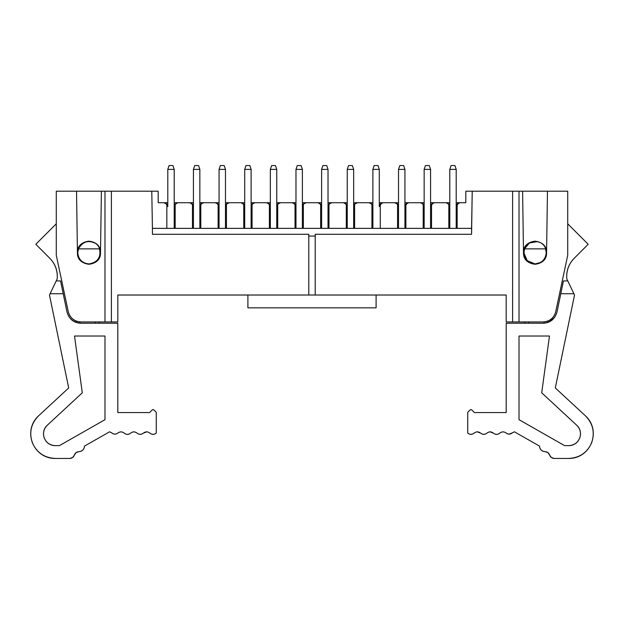 <?xml version="1.0" encoding="UTF-8"?>
<svg xmlns="http://www.w3.org/2000/svg" width="624" height="624" viewBox="0 0 624 624"><rect width="100%" height="100%" fill="white"/><g stroke="black" fill="none" stroke-linecap="round" stroke-linejoin="round"><path stroke-width="0.94" d="M247.907 307.835L247.907 295.019L376.093 295.019L376.093 307.835L376.093 295.019L247.907 295.019L247.907 307.835L376.093 307.835L247.907 307.835M118.092 432.877C120.19 431.504 122.234 431.59 124.215 433.134C126.352 434.756 128.489 434.756 130.634 433.134C132.764 431.504 134.901 431.504 137.046 433.118C139.183 434.725 141.313 434.725 143.442 433.103C145.579 431.48 147.716 431.48 149.854 433.103C151.991 434.725 154.128 434.725 156.265 433.103L156.265 412.3L153.699 409.734L152.42 409.734L149.596 412.558L117.811 412.558L117.811 323.216L80.8 323.216C73.577 322.686 68.975 318.934 66.986 311.969L63.219 293.732L50.092 293.732L49.475 295.019L68.695 387.949L38.555 415.849C31.013 423.587 28.946 432.588 32.37 442.837C36.824 452.689 44.444 457.883 55.24 458.445L69.818 458.445C72.072 458.305 73.593 457.174 74.373 455.044C75.161 452.915 76.69 451.784 78.959 451.651C82.29 451.285 84.131 449.436 84.482 446.105L109.645 431.785L111.673 432.877C113.81 434.507 115.955 434.507 118.092 432.877C120.19 431.504 122.234 431.59 124.215 433.134C122.234 431.551 120.19 431.465 118.092 432.877M55.24 445.63C50.076 445.357 46.433 442.868 44.304 438.165C42.666 433.259 43.649 428.953 47.26 425.256L82.298 392.816L74.513 336.032L104.988 336.032L104.988 419.687L59.405 445.63L55.24 445.63C44.655 445.692 39.445 432.401 47.26 425.256C39.445 432.401 44.655 445.692 55.24 445.63L59.405 445.63L104.988 419.687L104.988 336.032L74.513 336.032L82.298 392.816L47.26 425.256C39.445 432.401 44.655 445.692 55.24 445.63M118.092 432.884L118.092 432.884C115.947 434.554 113.81 434.554 111.673 432.877L111.337 432.604M76.627 322.585L80.8 323.216L76.627 322.585M146.648 431.863L143.442 433.103C141.313 434.772 139.183 434.772 137.046 433.118C134.901 431.504 132.764 431.504 130.634 433.134C128.489 434.803 126.352 434.803 124.215 433.134M111.673 432.877L109.645 431.785L84.482 446.105C84.178 449.483 82.337 451.331 78.959 451.651L76.097 452.587L72.657 457.501L69.818 458.445L55.24 458.445C33.103 458.57 22.214 430.794 38.555 415.849C22.214 430.794 33.103 458.57 55.24 458.445M38.555 415.849L68.695 387.949L49.475 295.019L57.213 278.827C57.837 270.871 55.372 264.022 49.819 258.289L35.81 244.28L56.285 223.798L35.81 244.28L49.819 258.289C55.318 264.038 57.782 270.886 57.213 278.827C57.782 270.886 55.318 264.038 49.819 258.289M54.171 285.199L56.215 280.917L60.567 280.917L66.986 311.969C69.217 319.238 73.819 322.99 80.8 323.216L79.997 323.193L79.997 321.906L79.63 323.17M80.8 323.216L117.811 323.216L117.811 412.558L149.596 412.558L152.42 409.734L153.699 409.734L156.265 412.3L156.265 433.103C154.128 434.772 151.991 434.772 149.854 433.103C147.716 431.434 145.579 431.434 143.442 433.103L143.442 433.103M137.046 433.118C134.901 431.457 132.764 431.457 130.634 433.134L130.634 433.134M57.213 278.827L50.092 293.732L63.219 293.732L60.567 280.917L63.219 293.732M77.828 322.897L76.151 322.429L76.151 321.048L76.151 322.429L79.997 323.193M95.378 323.216L95.378 321.937L95.378 323.216M99.224 321.937L99.224 323.216L99.224 321.937M77.431 321.477L75.169 320.619M77.75 252.72L78.429 248.875L77.75 252.72C77.984 257.486 80.239 260.918 84.529 263.016C88.998 264.693 93.046 263.983 96.673 260.871C99.98 257.431 100.924 253.43 99.505 248.875C101.197 257.33 97.687 262.345 88.967 263.936C82.204 263.219 78.468 259.483 77.75 252.72M83.483 262.501L84.529 263.016M100.183 252.72L100.051 251.004M100.019 250.786L99.512 248.89M99.505 248.875L78.429 248.875L99.505 248.875M94.575 243.001C87.914 239.912 82.54 241.87 78.429 248.875M60.567 280.917L56.215 280.917M47.26 425.256C43.649 428.953 42.666 433.259 44.304 438.165M79.552 321.867L80.831 321.937C74.412 321.664 70.231 318.287 68.289 311.782L56.285 255.278L68.289 311.782C70.114 318.076 74.295 321.461 80.831 321.937L104.988 321.937L80.831 321.937M100.503 252.72C101.135 267.595 76.799 267.595 77.431 252.72C78.164 245.762 82.009 241.917 88.967 241.184C95.924 241.917 99.77 245.762 100.503 252.72C99.77 259.678 95.924 263.523 88.967 264.256C82.009 263.523 78.164 259.678 77.431 252.72C76.799 267.595 101.135 267.595 100.503 252.72L101.4 191.194L76.534 191.194L77.431 252.72L76.534 191.194L104.988 191.194L101.4 191.194L100.503 252.72C101.135 237.838 76.799 237.845 77.431 252.72L79.583 246.012M117.811 321.937L104.988 321.937L117.811 321.937L117.811 295.019L117.811 321.937M76.534 191.194L56.285 191.194L56.285 255.278L56.285 191.194L76.534 191.194M506.189 321.937L506.189 295.019L376.093 295.019L506.189 295.019L506.189 321.937L512.6 321.937L506.189 321.937M104.988 191.194L158.184 191.194L111.4 191.194L111.4 321.937L111.4 191.194L104.988 191.194L104.988 321.937L104.988 191.194M152.428 228.361L151.772 191.194L152.428 228.361L166.834 228.361L166.834 204.032L163.956 202.73L158.184 202.73L158.184 191.194L158.184 202.73L163.956 202.73L166.834 204.032L166.834 228.361L152.428 228.361L152.428 234.281L152.428 228.361M117.811 295.019L247.907 295.019L117.811 295.019M308.794 234.281L152.428 234.281L308.794 234.281L308.794 236.051L308.794 234.281M465.816 191.194L567.715 191.194L567.715 255.278L555.711 311.782C553.769 318.287 549.588 321.664 543.169 321.937L512.6 321.937L512.6 191.194L472.228 191.194L471.572 234.281L315.206 234.281L471.572 234.281L471.572 228.361L166.834 228.361L471.572 228.361L472.228 191.194L465.816 191.194L465.816 202.73L465.816 191.194M547.849 321.048L547.849 322.429L544.003 323.193L547.849 322.429L547.849 321.048L547.849 322.429L549.089 321.929L554.159 317.99M574.181 258.289C568.682 264.038 566.218 270.886 566.787 278.827C566.218 270.886 568.682 264.038 574.181 258.289L588.19 244.28L567.715 223.798L588.19 244.28L574.181 258.289C568.628 264.022 566.163 270.871 566.787 278.827L567.785 280.917L566.787 278.827M546.101 250.926L546.25 252.72C545.532 259.483 541.796 263.219 535.033 263.936C526.313 262.345 522.803 257.33 524.495 248.875C523.076 253.43 524.02 257.431 527.327 260.871C530.954 263.983 535.002 264.693 539.471 263.016C543.761 260.918 546.016 257.486 546.25 252.72L545.571 248.875L546.25 252.72M547.334 321.235L548.831 320.619M547.373 322.585L544.003 323.193L544.003 321.906L544.003 323.193L543.2 323.216C550.181 322.99 554.783 319.238 557.014 311.969L563.433 280.917L567.785 280.917L569.236 283.943M546.569 252.72C547.201 267.595 522.865 267.595 523.497 252.72C522.865 267.595 547.201 267.595 546.569 252.72L547.466 191.194L522.6 191.194L523.497 252.72C524.23 245.762 528.076 241.917 535.033 241.184C541.991 241.917 545.836 245.762 546.569 252.72C545.836 259.678 541.991 263.523 535.033 264.256C528.076 263.523 524.23 259.678 523.497 252.72L522.6 191.194L519.012 191.194L519.012 321.937L519.012 191.194L512.6 191.194L512.6 321.937L543.169 321.937C549.705 321.461 553.886 318.076 555.711 311.782L567.715 255.278L567.715 191.194L547.466 191.194L546.569 252.72C547.201 237.838 522.865 237.845 523.497 252.72L525.642 246.012M308.794 295.019L308.794 236.051L315.206 236.051L315.206 234.281L315.206 295.019L315.206 236.051L308.794 236.051L308.794 295.019M460.044 202.73L457.166 204.032L457.166 228.361L457.166 204.032L460.044 202.73L465.816 202.73L456.199 202.73M567.785 280.917L563.433 280.917L560.781 293.732L573.908 293.732L574.525 295.019L568.113 281.642M474.146 433.103C476.284 431.434 478.421 431.434 480.558 433.103L480.558 433.103C482.687 434.725 484.817 434.725 486.954 433.118L486.954 433.118C484.817 434.772 482.687 434.772 480.558 433.103C478.421 431.434 476.284 431.434 474.146 433.103C472.009 434.772 469.872 434.772 467.735 433.103L467.735 412.3L470.301 409.734L471.58 409.734L474.404 412.558L506.189 412.558L506.189 323.216L543.2 323.216L506.189 323.216L506.189 412.558L474.404 412.558L471.58 409.734L470.301 409.734L467.735 412.3L467.735 433.103C469.872 434.725 472.009 434.725 474.146 433.103L474.146 433.103C476.284 431.48 478.421 431.48 480.558 433.103L477.352 431.863M524.09 250.247L523.817 252.72L527.101 260.645L535.033 263.936L540.517 262.501L535.033 263.936M524.776 323.216L524.776 321.937M523.817 252.72L527.327 260.871M528.622 321.937L528.622 323.216L528.622 321.937M167.396 204.867L167.801 206.575L165.992 203.315M254.959 202.73L270.34 202.73L254.959 202.73L252.073 204.032L252.073 228.361L252.073 204.032L254.959 202.73L251.113 202.73M276.752 202.73L295.979 202.73L280.597 202.73L277.711 204.032L277.711 228.361L277.711 204.032L280.597 202.73L276.752 202.73L280.597 202.73M302.39 202.73L321.61 202.73L302.39 202.73L306.236 202.73L303.35 204.032L303.35 228.361L303.35 204.032L306.236 202.73L302.39 202.73M328.021 202.73L347.248 202.73L331.867 202.73L328.981 204.032L328.981 228.361L328.981 204.032L331.867 202.73L328.021 202.73L331.867 202.73M353.66 202.73L372.887 202.73L353.66 202.73L357.505 202.73L354.619 204.032L354.619 228.361L354.619 204.032L357.505 202.73L353.66 202.73M379.291 202.73L398.518 202.73L379.291 202.73L383.136 202.73L380.258 204.032L380.258 228.361L380.258 204.032L383.136 202.73M404.929 202.73L424.156 202.73L404.929 202.73L408.775 202.73L405.889 204.032L405.889 228.361L405.889 204.032L408.775 202.73M430.568 202.73L449.795 202.73L434.413 202.73L431.527 204.032L431.527 228.361L431.527 204.032L434.413 202.73L430.568 202.73M229.328 202.73L244.709 202.73L229.328 202.73L226.442 204.032L226.442 228.361L226.442 204.032L229.328 202.73L225.482 202.73L229.328 202.73M219.071 202.73L203.689 202.73L215.225 202.73L218.111 204.032L215.225 202.73L219.071 202.73M178.051 202.73L193.432 202.73L178.051 202.73L175.172 204.032L175.172 228.361L175.172 204.032L178.051 202.73L174.205 202.73L177.856 202.73M167.801 202.73L163.956 202.73L167.801 202.73M199.844 202.73L203.689 202.73L199.844 202.73L203.689 202.73L200.803 204.032L200.803 228.361L200.803 204.032L203.494 202.73M167.622 205.405L166.85 204.04L167.801 206.575L167.801 169.4L167.801 206.575M165.649 203.12L167.614 205.39M448.828 228.361L448.828 204.032L445.949 202.73L448.828 204.032L448.828 228.361M423.197 228.361L423.197 204.032L420.311 202.73L423.197 204.032L423.197 228.361M397.558 228.361L397.558 204.032L394.672 202.73L397.558 204.032L397.558 228.361M371.927 228.361L371.927 204.032L369.041 202.73L371.927 204.032L371.927 228.361M346.289 228.361L346.289 204.032L343.403 202.73L346.289 204.032L346.289 228.361M320.65 228.361L320.65 204.032L317.764 202.73L320.65 204.032L320.65 228.361M295.019 228.361L295.019 204.032L292.133 202.73L295.019 204.032L295.019 228.361M269.381 228.361L269.381 204.032L266.495 202.73L269.381 204.032L269.381 228.361M243.742 228.361L243.742 204.032L240.864 202.73L243.742 204.032L243.742 228.361M218.111 228.361L218.111 204.032L218.111 228.361M192.473 228.361L192.473 204.032L189.587 202.73L192.473 204.032L192.473 228.361M251.745 204.438L252.931 203.307M251.519 204.867L251.339 205.288M270.122 205.28L269.381 204.032L270.34 206.575L270.34 228.361L270.34 169.4L270.34 206.575L269.942 204.867M268.195 203.12L270.153 205.374M277.384 204.438L278.561 203.307M277.15 204.867L279.295 202.956M295.753 205.28L295.035 204.048L295.979 206.575L295.979 228.361L295.979 169.4L295.979 206.435M293.826 203.12L295.792 205.39M303.014 204.438L304.2 203.307M302.788 204.867L304.933 202.956M321.391 205.28L320.65 204.032L321.61 206.575L321.61 228.361L321.61 169.4L321.61 206.435M319.465 203.12L321.422 205.374M328.653 204.438L329.831 203.307M328.427 204.867L328.247 205.288M347.03 205.28L346.289 204.032L347.248 206.575L347.248 228.361L347.248 169.4L347.248 206.575L346.85 204.867M345.103 203.12L347.061 205.39M353.66 206.443L355.469 203.307M354.058 204.867L356.203 202.956M372.637 205.202L371.927 204.032L372.887 206.575L372.887 228.361L372.887 169.4L372.887 206.575L372.481 204.867M370.734 203.12L372.676 205.327L370.266 202.925M379.556 205.148L381.108 203.307M379.696 204.867L381.428 203.128L379.478 205.397M398.268 205.202L397.558 204.032L398.518 206.575L398.518 228.361L398.518 169.4L398.518 206.575L398.12 204.867M396.373 203.12L398.315 205.327L395.897 202.925M405.194 205.148L406.739 203.307M405.327 204.867L407.059 203.128M423.907 205.202L423.212 204.048M422.011 203.12L423.946 205.327M430.833 205.148L432.377 203.307M430.966 204.867L432.697 203.128L430.747 205.397M449.545 205.202L448.851 204.048M447.642 203.12L449.584 205.327L447.174 202.925M456.464 205.148L458.016 203.307M456.604 204.867L458.336 203.128L456.386 205.397M174.213 206.443L176.023 203.307M174.611 204.867L174.431 205.288M193.253 205.405L192.488 204.04M191.287 203.12L193.245 205.39M200.476 204.438L201.653 203.307M200.242 204.867L202.387 202.956M218.891 205.405L218.119 204.04L219.071 206.575L219.071 228.361L219.071 169.4L219.071 206.575L218.673 204.867M216.918 203.12L218.884 205.39M226.106 204.438L227.292 203.307M225.88 204.867L228.025 202.956M244.522 205.405L243.766 204.048L244.709 206.575L244.709 228.361L244.709 169.4L244.709 206.575L244.304 204.867M242.557 203.12L244.514 205.374M449.389 204.867L449.795 206.575L449.795 169.4L456.199 169.4L456.199 228.361L456.199 206.575L457.166 204.032L456.199 206.575L456.199 169.4L449.795 169.4L449.795 228.361L449.795 206.575L448.828 204.032M512.663 432.604L512.327 432.877C510.19 434.554 508.053 434.554 505.908 432.884L505.908 432.877C503.81 431.504 501.766 431.59 499.785 433.134C501.766 431.59 503.81 431.504 505.908 432.877C508.045 434.507 510.19 434.507 512.327 432.877L509.122 434.125M493.366 433.134L493.366 433.134C495.511 434.756 497.648 434.756 499.785 433.134C497.648 434.803 495.511 434.803 493.366 433.134C491.236 431.457 489.099 431.457 486.954 433.118C489.099 431.504 491.236 431.504 493.366 433.134L490.168 431.886M562.903 283.46L563.394 281.104M545.041 451.651L547.903 452.587L549.627 455.044L547.903 452.587L545.041 451.651C541.663 451.331 539.822 449.483 539.518 446.105L514.355 431.785L512.327 432.877L514.355 431.785L539.518 446.105C539.869 449.436 541.71 451.285 545.041 451.651C547.31 451.784 548.839 452.915 549.627 455.044C550.407 457.174 551.928 458.305 554.182 458.445L568.76 458.445C579.556 457.883 587.176 452.689 591.63 442.837C595.054 432.588 592.987 423.587 585.445 415.849L555.305 387.949L574.525 295.019L555.305 387.949L585.445 415.849C601.786 430.794 590.897 458.57 568.76 458.445L554.182 458.445L551.343 457.501L549.627 455.044L551.343 457.501L554.182 458.445M573.908 293.732L560.781 293.732L557.014 311.969C555.025 318.934 550.423 322.686 543.2 323.216M576.74 425.256L541.702 392.816L549.487 336.032L519.012 336.032L519.012 419.687L564.595 445.63L568.76 445.63L564.595 445.63L519.012 419.687L519.012 336.032L549.487 336.032L541.702 392.816L576.74 425.256C580.351 428.953 581.334 433.259 579.696 438.165C577.567 442.868 573.924 445.357 568.76 445.63C579.345 445.692 584.555 432.401 576.74 425.256C584.555 432.401 579.345 445.692 568.76 445.63C573.924 445.357 577.567 442.868 579.696 438.165M545.571 248.875L524.495 248.875L545.571 248.875M536.936 241.667L529.425 243.001L524.495 248.875M165.126 202.909L167.7 205.709M174.424 205.304L176.756 202.956M251.113 206.575L252.073 204.032L251.113 206.575L251.113 228.361L251.113 169.4L244.709 169.4L251.113 169.4L251.113 206.575M253.258 203.128L251.3 205.397M270.34 206.404L268.538 203.315M267.68 202.917L270.176 205.46M276.752 206.575L277.711 204.032L276.752 206.575L276.752 228.361L276.752 169.4L270.34 169.4L276.752 169.4L276.752 206.575M278.889 203.128L276.939 205.397M295.971 206.404L294.169 203.307M295.573 204.867L295.979 206.575M293.311 202.917L295.815 205.46M295.979 202.73L292.133 202.73L295.979 202.73M302.39 206.575L303.35 204.032L302.39 206.575L302.39 228.361L302.39 169.4L295.979 169.4L302.39 169.4L302.39 206.575M304.535 203.12L302.57 205.39M321.61 206.404L319.8 203.307M321.212 204.867L321.61 206.575M318.95 202.917L321.446 205.46M328.24 205.304L330.572 202.956M328.021 206.575L328.981 204.032L328.021 206.575L328.021 228.361L328.021 169.4L321.61 169.4L328.021 169.4L328.021 206.575M330.174 203.12L328.208 205.39M347.248 206.404L345.446 203.315M344.588 202.917L347.084 205.46M347.248 202.73L343.403 202.73L347.248 202.73M353.66 206.575L354.619 204.032L353.66 206.575L353.66 228.361L353.66 169.4L347.248 169.4L353.66 169.4L353.66 206.575M355.797 203.128L353.847 205.397M372.879 206.404L371.077 203.315M379.298 206.575L381.833 202.956M372.887 202.73L369.041 202.73M379.291 206.575L380.258 204.032L379.291 206.575L379.291 169.4L372.887 169.4L379.291 169.4L379.291 206.575M398.518 206.404L396.716 203.315M404.929 206.575L404.929 169.4L404.929 206.575L405.889 204.032L404.929 206.575L404.929 228.361L404.929 206.435L407.472 202.956M398.518 202.73L394.672 202.73M407.074 203.128L405.116 205.397M424.141 206.255L422.354 203.315M423.758 204.867L424.156 228.361L424.156 206.575L423.197 204.032M430.568 206.575L430.568 169.4L430.568 206.575L431.527 204.032L430.568 206.575L430.568 228.361L430.568 206.435L433.103 202.956M421.535 202.925L423.953 205.327M449.779 206.255L447.985 203.315M456.199 206.575L458.741 202.956M449.795 202.73L445.949 202.73M449.225 204.532L447.252 202.956M423.595 204.532L421.621 202.956M397.956 204.532L395.983 202.956M372.317 204.532L370.344 202.956M346.757 204.656L344.713 202.956M355.766 203.135L353.824 205.452M321.118 204.656L319.075 202.956M330.127 203.135L328.185 205.452M295.48 204.656L293.436 202.956M304.489 203.135L302.554 205.452M269.849 204.656L267.805 202.956M278.858 203.135L276.916 205.452M244.366 204.961L242.167 202.956M253.219 203.135L251.277 205.452M218.728 204.961L216.536 202.956M227.581 203.135L225.646 205.452M193.089 204.961L190.897 202.956M202.496 202.917L200.008 205.452M167.458 204.961L165.259 202.956M176.857 202.917L174.377 205.452M174.205 206.575L175.172 204.032L174.205 206.575L174.205 228.361L174.205 169.4L167.801 169.4L169.081 165.555L167.801 169.4L174.205 169.4L174.205 206.575M176.35 203.128L174.392 205.397M193.034 204.867L193.432 206.575L191.63 203.315M190.765 202.909L193.339 205.709M193.432 206.575L193.432 169.4L199.844 169.4L199.844 206.575L200.803 204.032L199.844 206.575L199.844 228.361L199.844 169.4L193.432 169.4L193.432 228.361L193.432 206.575L192.473 204.032M201.989 203.128L200.031 205.397M219.071 206.575L217.269 203.315M216.403 202.909L218.969 205.709M225.482 206.575L226.442 204.032L225.482 206.575L225.482 228.361L225.482 169.4L219.071 169.4L225.482 169.4L225.482 206.575M227.62 203.128L225.662 205.397M244.702 206.404L242.9 203.315M242.034 202.909L244.608 205.709M251.332 205.304L253.664 202.956M430.568 169.4L424.156 169.4L424.156 206.575L424.156 169.4L430.568 169.4L429.281 165.555L425.435 165.555L424.156 169.4L425.435 165.555L429.281 165.555L430.568 169.4M404.929 169.4L398.518 169.4L404.929 169.4L403.65 165.555L399.805 165.555L398.518 169.4L399.805 165.555L403.65 165.555L404.929 169.4M505.908 432.877C503.81 431.465 501.766 431.551 499.785 433.134M467.735 433.103L468.562 433.703M505.908 432.884L506.735 433.485M456.199 169.4L454.919 165.555L451.074 165.555L449.795 169.4L451.074 165.555L454.919 165.555L456.199 169.4M379.291 169.4L378.011 165.555L374.166 165.555L372.887 169.4L374.166 165.555L378.011 165.555L379.291 169.4M353.66 169.4L352.373 165.555L348.527 165.555L347.248 169.4L348.527 165.555L352.373 165.555L353.66 169.4M328.021 169.4L326.742 165.555L322.897 165.555L321.61 169.4L322.897 165.555L326.742 165.555L328.021 169.4M302.39 169.4L301.103 165.555L297.258 165.555L295.979 169.4L297.258 165.555L301.103 165.555L302.39 169.4M276.752 169.4L275.473 165.555L271.627 165.555L270.34 169.4L271.627 165.555L275.473 165.555L276.752 169.4M251.113 169.4L249.834 165.555L245.989 165.555L244.709 169.4L245.989 165.555L249.834 165.555L251.113 169.4M225.482 169.4L224.195 165.555L220.35 165.555L219.071 169.4L220.35 165.555L224.195 165.555L225.482 169.4M199.844 169.4L198.565 165.555L194.719 165.555L193.432 169.4L194.719 165.555L198.565 165.555L199.844 169.4M174.205 169.4L172.926 165.555L169.081 165.555L172.926 165.555L174.205 169.4M266.495 202.73L270.34 202.73M317.764 202.73L321.61 202.73M189.587 202.73L193.432 202.73M240.864 202.73L244.709 202.73"/></g></svg>
